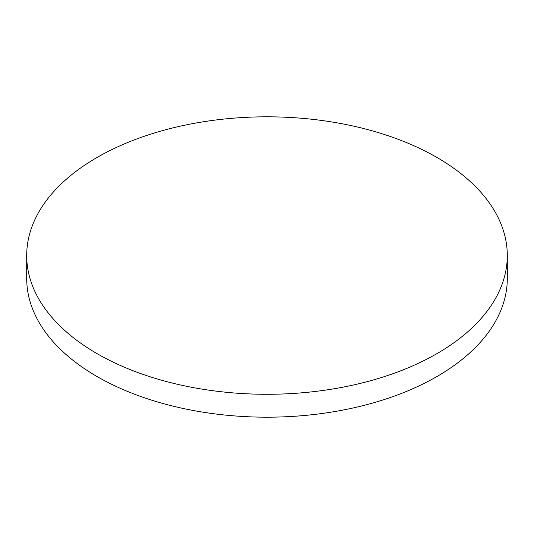 <?xml version="1.0" encoding="UTF-8"?>
<svg xmlns="http://www.w3.org/2000/svg" width="534" height="534" viewBox="0 0 534 534"><rect width="100%" height="100%" fill="white"/><g stroke="black" fill="none" stroke-linecap="round" stroke-linejoin="round"><path stroke-width="0.8" d="M26.7 255.546L26.7 278.454A240.3 138.733 0 0 0 97.081 376.55A240.3 138.733 0 0 0 436.919 376.55A240.3 138.733 0 0 0 507.3 278.454L507.3 255.546A240.3 138.733 0 0 0 436.919 157.45A240.3 138.733 0 0 0 97.081 157.45A240.3 138.733 0 0 0 26.7 255.546A240.3 138.733 0 0 0 97.081 353.648A240.3 138.733 0 0 0 436.919 353.648A240.3 138.733 0 0 0 507.3 255.546"/></g></svg>
